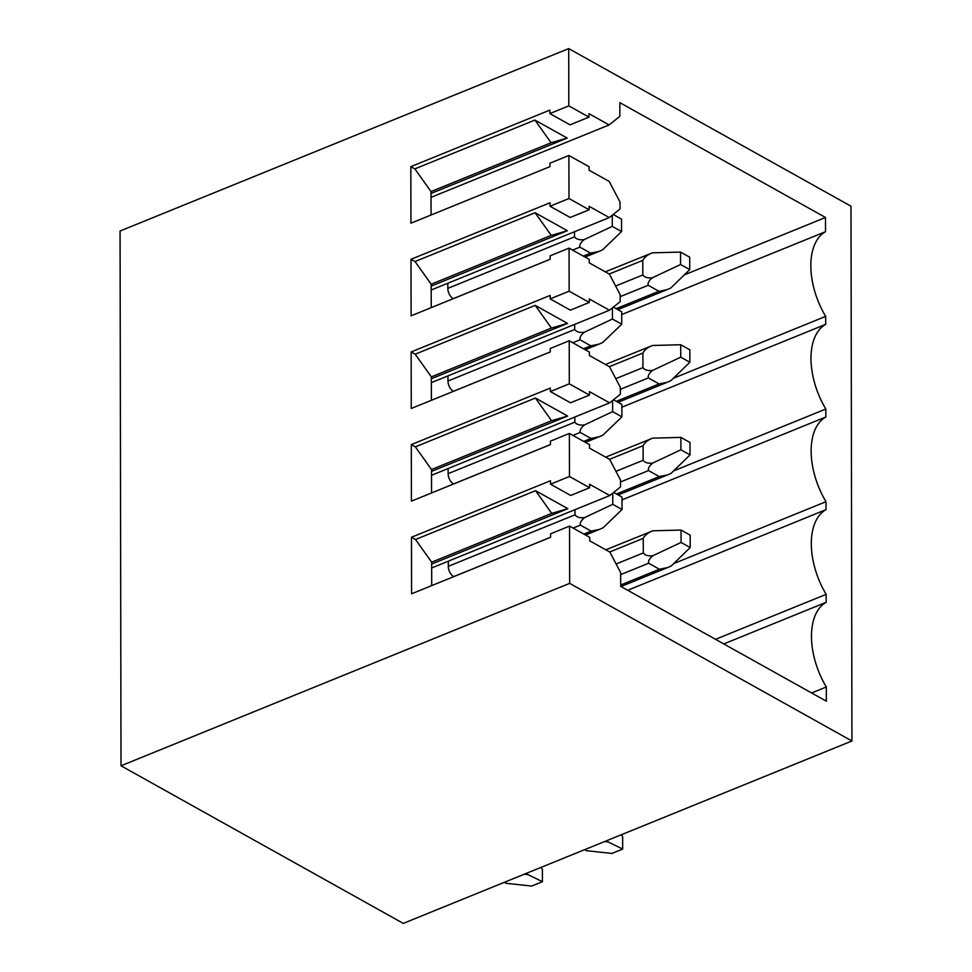 <?xml version="1.0" encoding="UTF-8"?>
<svg xmlns="http://www.w3.org/2000/svg" width="972" height="972" viewBox="0 0 972 972"><rect width="100%" height="100%" fill="white"/><g stroke="black" fill="none" stroke-linecap="round" stroke-linejoin="round"><path stroke-width="1.46" d="M851.934 740.98L569.653 583.37L121.002 765.79L403.283 923.4L851.934 740.98L850.998 206.21L568.717 48.6L568.814 105.875L588.971 117.126L588.971 113.663L609.128 124.926L431.033 197.34M526.812 873.172L527.82 874.557L524.187 874.241M504.395 882.284L506.242 883.329L531.684 886.063L542.425 881.689L527.82 874.557M541.003 867.401L542.412 869.296L542.425 881.689M621.254 834.778L622.663 836.661L622.675 849.066L611.935 853.428L586.493 850.694L584.597 849.674M584.646 849.662L585.509 850.184M607.063 840.537L608.071 841.922L604.438 841.618M608.071 841.922L622.675 849.066M569.653 583.37L569.543 526.095L550.589 533.81L550.602 537.273L411.581 593.795L411.484 537.249L550.492 480.727L550.504 484.19L569.458 476.487L569.385 433.439L589.554 444.702L589.554 448.165L609.723 459.428L620.5 480.022L620.513 486.948L609.784 495.538L431.677 567.952M569.458 476.487L589.627 487.75L589.615 484.275L609.784 495.538M569.385 433.439L550.431 441.154L550.431 444.617L411.423 501.139L411.314 444.605L550.334 388.071L550.346 391.546L569.3 383.831L569.228 340.783L589.384 352.046L589.397 355.509L609.553 366.772L620.33 387.366L620.343 394.292L609.614 402.882L431.519 475.296M569.3 383.831L589.457 395.094L589.457 391.631L609.614 402.882M569.228 340.783L550.261 348.498L550.274 351.961L411.253 408.483L411.156 351.949L550.176 295.415L550.176 298.89L569.142 291.175L569.057 248.139L589.226 259.39L589.226 262.853L609.395 274.116L620.172 294.71L620.185 301.648L609.456 310.226L431.349 382.64M569.142 291.175L589.299 302.438L589.299 298.975L609.456 310.226M569.057 248.139L550.103 255.843L550.116 259.305L411.095 315.827L410.998 259.293L550.018 202.771L550.018 206.234L568.972 198.519L568.899 155.484L589.068 166.734L589.068 170.209L609.237 181.46L620.014 202.055L620.027 208.992L609.298 217.57L431.191 289.996M568.972 198.519L589.141 209.782L589.129 206.319L609.298 217.57M609.128 124.926L619.857 116.336L619.844 102.655L825.507 217.485L825.532 231.688A62.232 35.429 67.9 0 0 825.678 316.374L825.69 324.344A62.232 35.429 67.9 0 0 825.836 409.03L825.848 416.988A62.232 35.429 67.9 0 0 825.993 501.686L826.018 509.644A62.232 35.429 67.9 0 0 826.164 594.342L826.176 602.3A62.232 35.429 67.9 0 0 826.322 686.985L826.346 701.189L620.683 586.359L620.658 572.678L609.881 552.084L589.712 540.821L589.712 537.358L569.543 526.095M121.002 765.79L120.066 231.02L568.717 48.6M568.899 155.484L549.945 163.187L549.945 166.649L410.937 223.183L410.828 166.637L549.848 110.115L549.86 113.578L568.814 105.875M549.86 113.578L570.017 124.841L588.971 117.126M410.828 166.637L414.862 168.885L534.928 120.066L567.186 138.085L431.021 193.452M448.286 561.196L448.299 566.324A8.298 4.726 -112.1 0 0 453.693 576.627L453.742 576.651M448.128 468.54L448.141 473.668A8.298 4.726 -112.1 0 0 453.523 483.971L453.572 483.995M447.971 375.897L447.983 381.024A8.298 4.726 -112.1 0 0 453.365 391.315L453.414 391.339M447.813 283.241L447.813 288.368A8.298 4.726 -112.1 0 0 453.207 298.659L453.256 298.696M652.868 530.797C648.227 532.535 645.019 535.05 643.257 538.354L643.282 552.947C645.056 555.364 648.263 556.288 652.917 555.705C649.454 558.56 648.045 561.063 648.676 563.238L659.429 569.24L667.618 567.563L671.275 565.959L690.205 547.552L690.181 535.159L681.032 530.056L652.868 530.797L605.811 549.812M681.032 530.056L681.056 542.449L652.917 555.705M612.749 493.156L612.773 504.322L622.044 509.498L622.031 497.105L613.66 492.427M681.056 542.449L690.205 547.552M574.987 509.68L574.999 514.808C576.773 517.238 579.98 518.161 584.622 517.578C581.171 520.433 579.762 522.936 580.381 525.111L591.134 531.113L599.335 529.436L603.09 527.784L622.044 509.498M612.773 504.322L584.622 517.578M652.71 438.141C648.069 439.879 644.861 442.394 643.1 445.698L643.124 460.291C644.898 462.708 648.105 463.632 652.747 463.049C649.296 465.904 647.887 468.419 648.506 470.582L659.259 476.584L667.46 474.919L671.105 473.303L690.035 454.908L690.011 442.503L680.874 437.4L652.71 438.141L605.653 457.156M680.874 437.4L680.898 449.793L652.747 463.049M612.591 400.5L612.615 411.666L621.886 416.854L621.861 404.449L613.502 399.771M680.898 449.793L690.035 454.908M574.829 417.037L574.829 422.164C576.615 424.582 579.822 425.505 584.464 424.922C581.013 427.777 579.591 430.28 580.223 432.455L590.976 438.457L599.165 436.78L602.932 435.128L621.886 416.854M612.615 411.666L584.464 424.922M652.54 345.485C647.899 347.223 644.703 349.738 642.929 353.043L642.954 367.635C644.728 370.053 647.947 370.976 652.589 370.405C649.138 373.248 647.717 375.763 648.348 377.926L659.101 383.94L667.29 382.263L670.947 380.647L689.877 362.252L689.853 349.847L680.716 344.744L652.54 345.485L605.483 364.5M680.716 344.744L680.74 357.149L652.589 370.405M612.433 307.857L612.445 319.023L621.728 324.198L621.703 311.793L613.344 307.128M680.74 357.149L689.877 362.252M574.659 324.381L574.671 329.508C576.445 331.926 579.652 332.849 584.306 332.266C580.843 335.121 579.433 337.636 580.065 339.799L590.818 345.813L599.007 344.137L602.762 342.472L621.728 324.198M612.445 319.023L584.306 332.266M652.382 252.841C647.741 254.567 644.533 257.082 642.771 260.387L642.796 274.979C644.57 277.397 647.777 278.32 652.431 277.749C648.968 280.592 647.559 283.107 648.19 285.282L658.943 291.284L667.132 289.607L670.789 287.991L689.719 269.596L689.695 257.191L680.546 252.088L652.382 252.841L605.325 271.844M680.546 252.088L680.57 264.493L652.431 277.749M612.263 215.201L612.287 226.367L621.558 231.543L621.545 219.137L613.174 214.472M680.57 264.493L689.719 269.596M574.501 231.725L574.513 236.852C576.287 239.27 579.494 240.193 584.136 239.622C580.685 242.465 579.276 244.98 579.895 247.143L590.66 253.157L598.849 251.481L602.604 249.816L621.558 231.543M612.287 226.367L584.136 239.622M826.322 686.985L811.62 692.963M550.504 484.19L570.661 495.453L589.627 487.75M411.484 537.249L415.518 539.509L535.572 490.69L567.83 508.696L431.665 564.064M550.346 391.546L570.503 402.797L589.457 395.094M411.314 444.605L415.348 446.853L535.414 398.034L567.672 416.052L431.507 471.408M550.176 298.89L570.345 310.141L589.299 302.438M411.156 351.949L415.19 354.197L535.244 305.378L567.514 323.397L431.349 378.752M550.018 206.234L570.187 217.485L589.141 209.782M410.998 259.293L415.032 261.541L535.086 212.722L567.344 230.741L431.191 286.108M431.058 214.994L431.021 191.569L414.862 168.885M567.186 138.085L551.075 142.763L431.021 191.569M551.075 142.763L534.928 120.066M567.344 230.741L551.245 235.406L431.179 284.225L415.032 261.541M431.228 307.65L431.179 284.225M551.245 235.406L535.086 212.722M567.514 323.397L551.403 328.062L431.349 376.881L415.19 354.197M431.386 400.306L431.349 376.881M551.403 328.062L535.244 305.378M567.672 416.052L551.561 420.718L431.507 469.537L415.348 446.853M431.544 492.95L431.507 469.537M551.561 420.718L535.414 398.034M431.714 585.606L431.665 562.193L551.732 513.374L535.572 490.69M567.83 508.696L551.732 513.374M431.665 562.193L415.518 539.509M826.176 602.3L723.8 643.926M826.164 594.342L715.538 639.321M826.018 509.644L627.705 590.271M825.993 501.686L673.681 563.614M825.848 416.988L622.031 499.863M825.836 409.03L673.523 470.958M825.69 324.344L621.873 407.207M825.678 316.374L673.353 378.302M825.532 231.688L621.703 314.563M825.507 217.485L684.227 274.93M643.257 538.354L609.711 551.987M659.429 569.24L620.683 584.998M648.676 563.238L620.658 574.622M643.282 552.947L616.114 563.991M591.134 531.113L583.844 534.078M580.381 525.111L573.091 528.075M550.602 537.224L453.693 576.627M574.999 514.808L448.299 566.324M643.1 445.698L609.553 459.331M659.259 476.584L616.455 493.995M648.506 470.582L620.5 481.978M643.124 460.291L615.956 471.335M590.976 438.457L583.686 441.422M580.223 432.455L572.933 435.42M550.431 444.569L453.523 483.971M574.829 422.164L448.141 473.668M642.929 353.043L609.395 366.675M659.101 383.94L616.297 401.339M648.348 377.926L620.343 389.322M642.954 367.635L615.786 378.679M590.818 345.813L583.528 348.778M580.065 339.799L572.763 342.764M550.274 351.913L453.365 391.315M574.671 329.508L447.983 381.024M642.771 260.387L609.225 274.019M658.943 291.284L616.139 308.683M648.19 285.282L620.172 296.667M642.796 274.979L615.628 286.023M590.66 253.157L583.358 256.122M579.895 247.143L572.605 250.12M550.116 259.257L453.207 298.659M574.513 236.852L447.813 288.368M505.258 882.819L504.347 882.309M667.618 567.563L620.987 586.529M599.335 529.436L585.557 535.037M667.46 474.919L618.18 494.955M599.165 436.78L585.399 442.382M667.29 382.263L618.01 402.299M599.007 344.137L585.241 349.726M667.132 289.607L617.852 309.643M598.849 251.481L585.071 257.082"/></g></svg>
